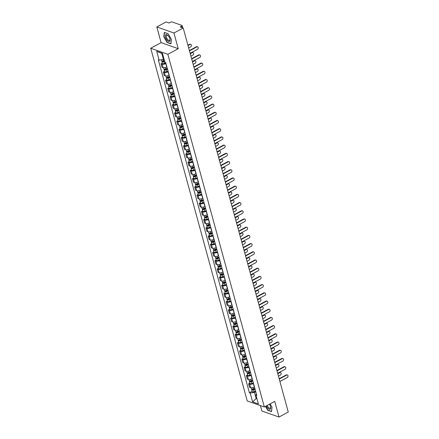 <?xml version="1.0" encoding="UTF-8"?>
<svg xmlns="http://www.w3.org/2000/svg" width="439" height="439" viewBox="0 0 439 439"><rect width="100%" height="100%" fill="white"/><g stroke="black" fill="none" stroke-linecap="round" stroke-linejoin="round"><path stroke-width="0.66" d="M260.404 405.598L261.88 411.003L279.012 417.05L288.269 412.04L183.206 27.997L173.948 33.007L156.816 26.96L161.108 42.632L150.731 48.246L247.217 400.944L264.349 406.991L167.857 54.293L178.234 48.68L173.948 33.007M156.816 26.96L166.079 21.95L169.108 23.02L170.552 22.241A1.191 0.477 -15.3 0 1 172.17 21.977L181.861 25.402A1.191 0.477 -15.3 0 1 182.081 25.588L182.69 27.816M279.012 417.05L274.721 401.378L264.349 406.991M182.009 27.575L181.62 26.148L180.177 26.927L183.206 27.997M181.62 26.148A1.191 0.477 -15.3 0 0 182.081 25.588M165.964 63.496L165.816 63.578A2.738 1.103 164.7 0 1 162.101 64.176L161.053 63.809L162.002 67.282L163.05 67.65A2.738 1.103 -15.3 0 0 166.765 67.046L166.919 66.964M162.32 63.123L161.053 63.809M168.214 71.7L168.06 71.782A2.738 1.103 164.7 0 1 164.345 72.38L163.297 72.012L164.246 75.486L165.294 75.854A2.738 1.103 -15.3 0 0 169.01 75.25L169.163 75.168M164.565 71.332L163.297 72.012M170.458 79.903L170.305 79.986A2.738 1.103 164.7 0 1 166.59 80.589L165.541 80.216L166.491 83.69L167.539 84.058A2.738 1.103 -15.3 0 0 171.254 83.459L171.408 83.377M166.809 79.536L165.541 80.216M172.703 88.107L172.549 88.19A2.738 1.103 164.7 0 1 168.834 88.793L167.786 88.426L168.735 91.894L169.783 92.261A2.738 1.103 -15.3 0 0 173.498 91.663L173.652 91.581M169.053 87.74L167.786 88.426M174.947 96.311L174.793 96.393A2.738 1.103 164.7 0 1 171.078 96.997L170.03 96.629L170.98 100.097L172.028 100.465A2.738 1.103 -15.3 0 0 175.743 99.867L175.896 99.785M171.298 95.943L170.03 96.629M177.191 104.52L177.038 104.597A2.738 1.103 164.7 0 1 173.323 105.201L172.275 104.833L173.224 108.301L174.272 108.674A2.738 1.103 -15.3 0 0 177.987 108.071L178.141 107.989M173.542 104.147L172.275 104.833M179.436 112.724L179.282 112.807A2.738 1.103 164.7 0 1 175.567 113.405L174.519 113.037L175.468 116.511L176.516 116.878A2.738 1.103 -15.3 0 0 180.231 116.275L180.385 116.192M175.787 112.351L174.519 113.037M181.68 120.928L181.526 121.01A2.738 1.103 164.7 0 1 177.811 121.608L176.763 121.241L177.718 124.714L178.761 125.082A2.738 1.103 -15.3 0 0 182.476 124.478L182.629 124.396M178.031 120.56L176.763 121.241M183.925 129.132L183.771 129.214A2.738 1.103 164.7 0 1 180.056 129.818L179.008 129.445L179.963 132.918L181.005 133.286A2.738 1.103 -15.3 0 0 184.72 132.688L184.874 132.605M180.275 128.764L179.008 129.445M186.169 137.336L186.015 137.418A2.738 1.103 164.7 0 1 182.3 138.022L181.258 137.654L182.207 141.122L183.25 141.49A2.738 1.103 -15.3 0 0 186.965 140.892L187.118 140.809M182.52 136.968L181.258 137.654M188.413 145.539L188.26 145.622A2.738 1.103 164.7 0 1 184.545 146.225L183.502 145.858L184.451 149.326L185.494 149.694A2.738 1.103 -15.3 0 0 189.209 149.095L189.363 149.013M184.764 145.172L183.502 145.858M190.658 153.749L190.504 153.826A2.738 1.103 164.7 0 1 186.789 154.429L185.746 154.062L186.696 157.53L187.738 157.903A2.738 1.103 -15.3 0 0 191.453 157.299L191.607 157.217M187.009 153.376L185.746 154.062M192.902 161.953L192.748 162.035A2.738 1.103 164.7 0 1 189.033 162.633L187.991 162.265L188.94 165.739L189.983 166.107A2.738 1.103 -15.3 0 0 193.698 165.503L193.851 165.421M189.253 161.579L187.991 162.265M195.146 170.156L194.993 170.239A2.738 1.103 164.7 0 1 191.278 170.837L190.235 170.469L191.184 173.943L192.227 174.31A2.738 1.103 -15.3 0 0 195.942 173.707L196.096 173.624M191.497 169.789L190.235 170.469M197.391 178.36L197.237 178.443A2.738 1.103 164.7 0 1 193.522 179.046L192.48 178.673L193.429 182.147L194.472 182.514A2.738 1.103 -15.3 0 0 198.187 181.916L198.34 181.834M193.742 177.993L192.48 178.673M199.635 186.564L199.482 186.646A2.738 1.103 164.7 0 1 195.767 187.25L194.724 186.882L195.673 190.35L196.716 190.718A2.738 1.103 -15.3 0 0 200.431 190.12L200.585 190.038M195.986 186.196L194.724 186.882M201.88 194.768L201.726 194.85A2.738 1.103 164.7 0 1 198.011 195.454L196.968 195.086L197.918 198.554L198.96 198.922A2.738 1.103 -15.3 0 0 202.675 198.324L202.829 198.241M198.23 194.4L196.968 195.086M204.124 202.977L203.97 203.054A2.738 1.103 164.7 0 1 200.255 203.658L199.213 203.29L200.162 206.758L201.205 207.131A2.738 1.103 -15.3 0 0 204.92 206.528L205.073 206.445M200.475 202.604L199.213 203.29M206.368 211.181L206.215 211.263A2.738 1.103 164.7 0 1 202.5 211.861L201.457 211.494L202.406 214.967L203.449 215.335A2.738 1.103 -15.3 0 0 207.17 214.731L207.318 214.649M202.719 210.808L201.457 211.494M208.613 219.385L208.459 219.467A2.738 1.103 164.7 0 1 204.744 220.065L203.701 219.698L204.651 223.171L205.693 223.539A2.738 1.103 -15.3 0 0 209.414 222.935L209.562 222.853M204.964 219.017L203.701 219.698M210.857 227.589L210.709 227.671A2.738 1.103 164.7 0 1 206.988 228.275L205.946 227.901L206.895 231.375L207.938 231.743A2.738 1.103 -15.3 0 0 211.658 231.144L211.807 231.062M207.208 227.221L205.946 227.901M213.102 235.792L212.953 235.875A2.738 1.103 164.7 0 1 209.233 236.478L208.19 236.105L209.14 239.579L210.182 239.946A2.738 1.103 -15.3 0 0 213.903 239.348L214.051 239.266M209.452 235.425L208.19 236.105M215.346 243.996L215.198 244.079A2.738 1.103 164.7 0 1 211.477 244.682L210.435 244.314L211.384 247.783L212.427 248.15A2.738 1.103 -15.3 0 0 216.147 247.552L216.295 247.47M211.697 243.629L210.435 244.314M217.59 252.206L217.442 252.282A2.738 1.103 164.7 0 1 213.722 252.886L212.679 252.518L213.628 255.986L214.671 256.36A2.738 1.103 -15.3 0 0 218.392 255.756L218.54 255.674M213.941 251.832L212.679 252.518M219.835 260.409L219.687 260.492A2.738 1.103 164.7 0 1 215.966 261.09L214.923 260.722L215.873 264.196L216.915 264.563A2.738 1.103 -15.3 0 0 220.636 263.96L220.784 263.877M216.186 260.036L214.923 260.722M222.079 268.613L221.931 268.695A2.738 1.103 164.7 0 1 218.21 269.294L217.168 268.926L218.117 272.399L219.16 272.767A2.738 1.103 -15.3 0 0 222.88 272.164L223.028 272.081M218.43 268.245L217.168 268.926M224.324 276.817L224.175 276.899A2.738 1.103 164.7 0 1 220.455 277.503L219.412 277.13L220.362 280.603L221.41 280.971A2.738 1.103 -15.3 0 0 225.125 280.373L225.273 280.291M220.674 276.449L219.412 277.13M226.568 285.021L226.42 285.103A2.738 1.103 164.7 0 1 222.699 285.707L221.657 285.334L222.606 288.807L223.654 289.175A2.738 1.103 -15.3 0 0 227.369 288.577L227.517 288.494M222.919 284.653L221.657 285.334M228.812 293.225L228.664 293.307A2.738 1.103 164.7 0 1 224.949 293.911L223.901 293.543L224.85 297.011L225.898 297.379A2.738 1.103 -15.3 0 0 229.613 296.78L229.762 296.698M225.163 292.857L223.901 293.543M231.057 301.434L230.909 301.511A2.738 1.103 164.7 0 1 227.193 302.114L226.145 301.747L227.095 305.215L228.143 305.588A2.738 1.103 -15.3 0 0 231.858 304.984L232.006 304.902M227.413 301.061L226.145 301.747M233.301 309.638L233.153 309.72A2.738 1.103 164.7 0 1 229.438 310.318L228.39 309.95L229.339 313.424L230.387 313.792A2.738 1.103 -15.3 0 0 234.102 313.188L234.25 313.106M229.657 309.265L228.39 309.95M235.545 317.841L235.397 317.924A2.738 1.103 164.7 0 1 231.682 318.522L230.634 318.154L231.583 321.628L232.632 321.996A2.738 1.103 -15.3 0 0 236.347 321.392L236.495 321.31M231.902 317.474L230.634 318.154M237.79 326.045L237.642 326.128A2.738 1.103 164.7 0 1 233.927 326.731L232.879 326.358L233.828 329.832L234.876 330.199A2.738 1.103 -15.3 0 0 238.591 329.601L238.745 329.519M234.146 325.678L232.879 326.358M240.034 334.249L239.886 334.331A2.738 1.103 164.7 0 1 236.171 334.935L235.123 334.562L236.072 338.035L237.12 338.403A2.738 1.103 -15.3 0 0 240.835 337.805L240.989 337.723M236.391 333.881L235.123 334.562M242.284 342.453L242.13 342.535A2.738 1.103 164.7 0 1 238.415 343.139L237.367 342.771L238.317 346.239L239.365 346.607A2.738 1.103 -15.3 0 0 243.08 346.009L243.233 345.927M238.635 342.085L237.367 342.771M244.528 350.662L244.375 350.739A2.738 1.103 164.7 0 1 240.66 351.343L239.612 350.975L240.561 354.443L241.609 354.816A2.738 1.103 -15.3 0 0 245.324 354.213L245.478 354.13M240.879 350.289L239.612 350.975M246.773 358.866L246.619 358.948A2.738 1.103 164.7 0 1 242.904 359.546L241.856 359.179L242.805 362.652L243.854 363.02A2.738 1.103 -15.3 0 0 247.569 362.416L247.722 362.334M243.124 358.493L241.856 359.179M249.017 367.07L248.864 367.152A2.738 1.103 164.7 0 1 245.149 367.75L244.1 367.383L245.05 370.856L246.098 371.224A2.738 1.103 -15.3 0 0 249.813 370.62L249.967 370.538M245.368 366.702L244.1 367.383M251.262 375.274L251.108 375.356A2.738 1.103 164.7 0 1 247.393 375.96L246.345 375.586L247.294 379.06L248.342 379.428A2.738 1.103 -15.3 0 0 252.057 378.824L252.211 378.747M247.612 374.906L246.345 375.586M253.506 383.477L253.352 383.56A2.738 1.103 164.7 0 1 249.637 384.163L248.589 383.79L249.539 387.264L250.587 387.632A2.738 1.103 -15.3 0 0 254.302 387.033L254.455 386.951M249.857 383.11L248.589 383.79M162.556 53.684L161.75 53.399L163.401 59.446L164.038 59.106M163.401 59.446L159.121 60.138L156.707 51.303L162.463 53.338L164.877 62.173L165.684 62.459L256.76 395.38L255.953 395.095L258.373 403.929L252.617 401.899L250.197 393.064L254.483 392.367L256.135 398.42L256.941 398.7M159.121 60.138L158.314 59.858L249.396 392.779L250.197 393.064M150.731 48.246L167.857 54.293M161.108 42.632L178.234 48.68M170.908 43.884L171.429 39.483L168.132 33.732L164.318 32.387L163.796 36.788L167.094 42.534L170.908 43.884M265.463 406.388L267.697 410.273L271.511 411.623L272.032 407.222L270.111 403.869M256.771 398.074L252.617 401.899M255.75 391.681L254.483 392.367M252.101 391.314L249.396 392.779M256.354 393.887L255.953 395.095M156.707 51.303L161.75 53.399M189.374 50.54L196.37 46.759A1.372 1.087 -70.6 0 1 197.155 46.677L197.599 46.83A1.372 1.087 109.4 0 0 196.815 46.913L189.472 50.886M190.131 53.306L197.479 49.333A1.372 1.087 109.4 0 0 198.263 48.01A1.372 1.087 109.4 0 0 197.599 46.83M164.4 60.423L163.604 60.736A1.487 0.598 164.7 0 1 161.645 60.67L161.398 59.77M164.559 61.005L163.577 61.389A0.713 0.285 164.7 0 1 162.639 61.361A0.713 0.285 164.7 0 1 162.918 61.026L162.891 60.933M188.671 47.972L190.625 46.913A1.372 1.087 109.4 0 0 191.409 45.59A1.372 1.087 109.4 0 0 190.751 44.416A1.372 1.087 109.4 0 0 189.961 44.493L188.013 45.552M164.641 61.317L163.846 61.63A1.487 0.598 164.7 0 1 161.892 61.564A1.487 0.598 164.7 0 1 162.298 60.972M165.821 62.953L164.367 63.523A1.487 0.598 164.7 0 1 162.408 63.457L161.892 61.564M187.914 45.206L189.516 44.339A1.372 1.087 -70.6 0 1 190.306 44.257L190.751 44.416M163.045 61.504L162.721 60.955M191.618 58.744L198.615 54.963A1.372 1.087 -70.6 0 1 199.399 54.88L199.844 55.04A1.372 1.087 109.4 0 0 199.059 55.116L191.717 59.089M192.375 61.509L199.723 57.536A1.372 1.087 109.4 0 0 200.508 56.214A1.372 1.087 109.4 0 0 199.844 55.04M193.862 66.947L200.859 63.167A1.372 1.087 -70.6 0 1 201.644 63.084L202.088 63.243A1.372 1.087 109.4 0 0 201.303 63.326L193.961 67.299M194.62 69.713L201.967 65.746A1.372 1.087 109.4 0 0 202.752 64.418A1.372 1.087 109.4 0 0 202.088 63.243M165.783 34.73A3.869 1.778 -118.4 0 0 166.244 39.115A3.869 1.778 -118.4 0 0 169.63 41.436A3.869 1.778 -118.4 0 0 169.926 38.846A3.869 1.778 -118.4 0 0 168.285 35.811A3.869 1.778 -118.4 0 0 165.783 34.73M168.433 35.987A2.93 1.344 -118.4 0 0 166.738 35.279A2.93 1.344 -118.4 0 0 166.672 35.318A2.93 1.344 -118.4 0 0 166.985 38.566A2.93 1.344 -118.4 0 0 169.525 40.432A2.93 1.344 -118.4 0 0 169.586 40.393A2.93 1.344 -118.4 0 0 169.86 38.621M171.402 39.428L170.903 43.653L167.204 42.347L164.005 36.777L164.51 32.513L168.175 33.808M266.374 405.894A3.869 1.778 -118.4 0 0 270.232 409.175A3.869 1.778 -118.4 0 0 270.528 406.585A3.869 1.778 -118.4 0 0 269.425 404.242M267.192 405.449A2.93 1.344 -118.4 0 0 270.128 408.171A2.93 1.344 -118.4 0 0 270.188 408.133A2.93 1.344 -118.4 0 0 270.462 406.36M272.004 407.167L271.505 411.392L267.806 410.086L265.628 406.294M167.303 68.369L165.849 68.939A1.487 0.598 164.7 0 1 163.89 68.874L163.588 67.76M167.462 68.956L165.821 69.598A0.713 0.285 164.7 0 1 164.883 69.565A0.713 0.285 164.7 0 1 165.163 69.23L165.135 69.137M190.916 56.176L192.869 55.122A1.372 1.087 109.4 0 0 193.654 53.794A1.372 1.087 109.4 0 0 192.995 52.62A1.372 1.087 109.4 0 0 192.205 52.702L190.257 53.756M167.544 69.263L166.09 69.834A1.487 0.598 164.7 0 1 164.137 69.768A1.487 0.598 164.7 0 1 164.543 69.175M168.066 71.156L166.611 71.727A1.487 0.598 164.7 0 1 164.652 71.661L164.137 69.768M190.158 53.41L191.761 52.543A1.372 1.087 -70.6 0 1 192.551 52.46L192.995 52.62M165.294 69.713L164.965 69.159M169.547 76.578L168.093 77.143A1.487 0.598 164.7 0 1 166.134 77.077L165.832 75.963M169.706 77.16L168.066 77.802A0.713 0.285 164.7 0 1 167.127 77.769A0.713 0.285 164.7 0 1 167.407 77.434L167.38 77.341M193.16 64.379L195.114 63.326A1.372 1.087 109.4 0 0 195.904 61.998A1.372 1.087 109.4 0 0 195.24 60.823A1.372 1.087 109.4 0 0 194.45 60.906L192.501 61.959M169.789 77.467L168.335 78.038A1.487 0.598 164.7 0 1 166.381 77.972A1.487 0.598 164.7 0 1 166.787 77.385M170.31 79.366L168.856 79.931A1.487 0.598 164.7 0 1 166.897 79.865L166.381 77.972M192.403 61.614L194.005 60.747A1.372 1.087 -70.6 0 1 194.795 60.664L195.24 60.823M167.539 77.917L167.21 77.368M196.107 75.157L203.103 71.37A1.372 1.087 -70.6 0 1 203.888 71.288L204.338 71.447A1.372 1.087 109.4 0 0 203.548 71.53L196.206 75.503M196.864 77.922L204.212 73.95A1.372 1.087 109.4 0 0 204.997 72.622A1.372 1.087 109.4 0 0 204.338 71.447M198.351 83.361L205.348 79.574A1.372 1.087 -70.6 0 1 206.132 79.492L206.582 79.651A1.372 1.087 109.4 0 0 205.792 79.733L198.45 83.706M199.108 86.126L206.456 82.153A1.372 1.087 109.4 0 0 207.241 80.825A1.372 1.087 109.4 0 0 206.582 79.651M200.596 91.564L207.592 87.778A1.372 1.087 -70.6 0 1 208.377 87.701L208.827 87.855A1.372 1.087 109.4 0 0 208.037 87.937L200.694 91.91M201.353 94.33L208.701 90.357A1.372 1.087 109.4 0 0 209.485 89.029A1.372 1.087 109.4 0 0 208.827 87.855M171.792 84.782L170.337 85.347A1.487 0.598 164.7 0 1 168.378 85.287L168.077 84.167M171.951 85.364L170.31 86.006A0.713 0.285 164.7 0 1 169.372 85.973A0.713 0.285 164.7 0 1 169.652 85.643L169.624 85.545M195.404 72.583L197.358 71.53A1.372 1.087 109.4 0 0 198.148 70.202A1.372 1.087 109.4 0 0 197.484 69.027A1.372 1.087 109.4 0 0 196.694 69.11L194.746 70.163M172.033 85.676L170.579 86.242A1.487 0.598 164.7 0 1 168.625 86.181A1.487 0.598 164.7 0 1 169.031 85.589M172.554 87.57L171.1 88.135A1.487 0.598 164.7 0 1 169.141 88.074L168.625 86.181M194.647 69.817L196.249 68.95A1.372 1.087 -70.6 0 1 197.04 68.868L197.484 69.027M169.783 86.121L169.454 85.572M174.036 92.986L172.582 93.556A1.487 0.598 164.7 0 1 170.623 93.491L170.321 92.371M174.195 93.567L172.554 94.209A0.713 0.285 164.7 0 1 171.616 94.176A0.713 0.285 164.7 0 1 171.896 93.847L171.868 93.748M197.649 80.787L199.602 79.733A1.372 1.087 109.4 0 0 200.393 78.405A1.372 1.087 109.4 0 0 199.729 77.231A1.372 1.087 109.4 0 0 198.938 77.313L196.99 78.372M174.278 93.88L172.823 94.445A1.487 0.598 164.7 0 1 170.87 94.385A1.487 0.598 164.7 0 1 171.276 93.792M174.799 95.773L173.345 96.344A1.487 0.598 164.7 0 1 171.386 96.278L170.87 94.385M196.891 78.021L198.494 77.154A1.372 1.087 -70.6 0 1 199.284 77.077L199.729 77.231M172.028 94.325L171.698 93.776M176.28 101.189L174.826 101.76A1.487 0.598 164.7 0 1 172.867 101.694L172.565 100.58M176.44 101.771L174.799 102.413A0.713 0.285 164.7 0 1 173.86 102.386A0.713 0.285 164.7 0 1 174.14 102.051L174.113 101.958M199.893 88.996L201.847 87.937A1.372 1.087 109.4 0 0 202.637 86.615A1.372 1.087 109.4 0 0 201.973 85.435A1.372 1.087 109.4 0 0 201.188 85.517L199.235 86.576M176.522 102.084L175.068 102.655A1.487 0.598 164.7 0 1 173.114 102.589A1.487 0.598 164.7 0 1 173.52 101.996M177.043 103.977L175.589 104.548A1.487 0.598 164.7 0 1 173.63 104.482L173.114 102.589M199.136 86.231L200.738 85.364A1.372 1.087 -70.6 0 1 201.528 85.281L201.973 85.435M174.272 102.528L173.943 101.98M202.84 99.768L209.837 95.987A1.372 1.087 -70.6 0 1 210.621 95.905L211.071 96.059A1.372 1.087 109.4 0 0 210.281 96.141L202.939 100.114M203.597 102.534L210.945 98.561A1.372 1.087 109.4 0 0 211.73 97.238A1.372 1.087 109.4 0 0 211.071 96.059M178.525 109.393L177.071 109.964A1.487 0.598 164.7 0 1 175.112 109.898L174.81 108.784M178.684 109.98L177.043 110.617A0.713 0.285 164.7 0 1 176.105 110.59A0.713 0.285 164.7 0 1 176.385 110.255L176.357 110.162M202.138 97.2L204.091 96.141A1.372 1.087 109.4 0 0 204.881 94.819A1.372 1.087 109.4 0 0 204.217 93.644A1.372 1.087 109.4 0 0 203.433 93.721L201.479 94.78M178.766 110.288L177.318 110.858A1.487 0.598 164.7 0 1 175.359 110.793A1.487 0.598 164.7 0 1 175.765 110.2M179.288 112.181L177.833 112.752A1.487 0.598 164.7 0 1 175.874 112.686L175.359 110.793M201.38 94.434L202.983 93.567A1.372 1.087 -70.6 0 1 203.773 93.485L204.217 93.644M176.516 110.732L176.187 110.184M205.084 107.972L212.081 104.191A1.372 1.087 -70.6 0 1 212.866 104.109L213.316 104.268A1.372 1.087 109.4 0 0 212.525 104.345L205.183 108.318M205.842 110.738L213.189 106.765A1.372 1.087 109.4 0 0 213.974 105.442A1.372 1.087 109.4 0 0 213.316 104.268M180.769 117.597L179.315 118.168A1.487 0.598 164.7 0 1 177.356 118.102L177.054 116.988M180.928 118.184L179.288 118.826A0.713 0.285 164.7 0 1 178.349 118.793A0.713 0.285 164.7 0 1 178.629 118.459L178.602 118.365M204.382 105.404L206.335 104.345A1.372 1.087 109.4 0 0 207.126 103.022A1.372 1.087 109.4 0 0 206.462 101.848A1.372 1.087 109.4 0 0 205.677 101.93L203.723 102.984M181.011 118.492L179.562 119.062A1.487 0.598 164.7 0 1 177.603 118.996A1.487 0.598 164.7 0 1 178.009 118.404M181.532 120.385L180.078 120.955A1.487 0.598 164.7 0 1 178.119 120.89L177.603 118.996M203.625 102.638L205.227 101.771A1.372 1.087 -70.6 0 1 206.017 101.689L206.462 101.848M178.761 118.942L178.432 118.387M207.329 116.176L214.325 112.395A1.372 1.087 -70.6 0 1 215.115 112.313L215.56 112.472A1.372 1.087 109.4 0 0 214.77 112.554L207.427 116.527M208.086 118.942L215.434 114.969A1.372 1.087 109.4 0 0 216.218 113.646A1.372 1.087 109.4 0 0 215.56 112.472M183.014 125.806L181.559 126.372A1.487 0.598 164.7 0 1 179.606 126.306L179.299 125.192M183.173 126.388L181.532 127.03A0.713 0.285 164.7 0 1 180.594 126.997A0.713 0.285 164.7 0 1 180.873 126.662L180.846 126.569M206.626 113.608L208.58 112.554A1.372 1.087 109.4 0 0 209.37 111.226A1.372 1.087 109.4 0 0 208.706 110.052A1.372 1.087 109.4 0 0 207.921 110.134L205.968 111.188M183.255 126.695L181.806 127.266A1.487 0.598 164.7 0 1 179.847 127.2A1.487 0.598 164.7 0 1 180.253 126.613M183.776 128.594L182.322 129.159A1.487 0.598 164.7 0 1 180.363 129.093L179.847 127.2M205.869 110.842L207.471 109.975A1.372 1.087 -70.6 0 1 208.262 109.893L208.706 110.052M181.005 127.145L180.676 126.597M209.579 124.385L216.57 120.599A1.372 1.087 -70.6 0 1 217.36 120.516L217.804 120.676A1.372 1.087 109.4 0 0 217.014 120.758L209.672 124.731M210.33 127.151L217.678 123.178A1.372 1.087 109.4 0 0 218.463 121.85A1.372 1.087 109.4 0 0 217.804 120.676M185.258 134.01L183.804 134.575A1.487 0.598 164.7 0 1 181.85 134.515L181.543 133.396M185.417 134.592L183.776 135.234A0.713 0.285 164.7 0 1 182.838 135.201A0.713 0.285 164.7 0 1 183.118 134.872L183.09 134.773M208.871 121.812L210.824 120.758A1.372 1.087 109.4 0 0 211.614 119.43A1.372 1.087 109.4 0 0 210.95 118.256A1.372 1.087 109.4 0 0 210.166 118.338L208.212 119.392M185.499 134.905L184.051 135.47A1.487 0.598 164.7 0 1 182.092 135.41A1.487 0.598 164.7 0 1 182.498 134.817M186.021 136.798L184.567 137.363A1.487 0.598 164.7 0 1 182.613 137.303L182.092 135.41M208.119 119.046L209.716 118.179A1.372 1.087 -70.6 0 1 210.506 118.096L210.95 118.256M183.25 135.349L182.92 134.8M211.823 132.589L218.814 128.803A1.372 1.087 -70.6 0 1 219.604 128.72L220.049 128.879A1.372 1.087 109.4 0 0 219.259 128.962L211.916 132.935M212.575 135.355L219.923 131.382A1.372 1.087 109.4 0 0 220.707 130.054A1.372 1.087 109.4 0 0 220.049 128.879M187.502 142.214L186.048 142.785A1.487 0.598 164.7 0 1 184.095 142.719L183.787 141.599M187.662 142.796L186.021 143.438A0.713 0.285 164.7 0 1 185.082 143.405A0.713 0.285 164.7 0 1 185.362 143.076L185.335 142.977M211.115 130.015L213.069 128.962A1.372 1.087 109.4 0 0 213.859 127.634A1.372 1.087 109.4 0 0 213.195 126.459A1.372 1.087 109.4 0 0 212.41 126.542L210.457 127.601M187.744 143.109L186.295 143.674A1.487 0.598 164.7 0 1 184.336 143.613A1.487 0.598 164.7 0 1 184.742 143.021M188.265 145.002L186.811 145.567A1.487 0.598 164.7 0 1 184.857 145.507L184.336 143.613M210.363 127.25L211.966 126.383A1.372 1.087 -70.6 0 1 212.75 126.306L213.195 126.459M185.494 143.553L185.165 143.004M214.067 140.793L221.058 137.006A1.372 1.087 -70.6 0 1 221.849 136.93L222.293 137.083A1.372 1.087 109.4 0 0 221.503 137.166L214.161 141.138M214.819 143.558L222.167 139.586A1.372 1.087 109.4 0 0 222.952 138.258A1.372 1.087 109.4 0 0 222.293 137.083M189.747 150.418L188.293 150.989A1.487 0.598 164.7 0 1 186.339 150.923L186.032 149.809M189.906 151L188.265 151.642A0.713 0.285 164.7 0 1 187.327 151.614A0.713 0.285 164.7 0 1 187.607 151.279L187.579 151.186M213.359 138.225L215.313 137.166A1.372 1.087 109.4 0 0 216.103 135.843A1.372 1.087 109.4 0 0 215.439 134.663A1.372 1.087 109.4 0 0 214.655 134.746L212.701 135.805M189.988 151.312L188.54 151.883A1.487 0.598 164.7 0 1 186.58 151.817A1.487 0.598 164.7 0 1 186.987 151.225M190.51 153.206L189.055 153.776A1.487 0.598 164.7 0 1 187.102 153.71L186.58 151.817M212.608 135.459L214.21 134.592A1.372 1.087 -70.6 0 1 214.995 134.51L215.439 134.663M187.738 151.757L187.409 151.208M216.312 148.997L223.303 145.216A1.372 1.087 -70.6 0 1 224.093 145.133L224.538 145.287A1.372 1.087 109.4 0 0 223.747 145.369L216.405 149.342M217.069 151.762L224.411 147.789A1.372 1.087 109.4 0 0 225.196 146.467A1.372 1.087 109.4 0 0 224.538 145.287M191.991 158.622L190.537 159.192A1.487 0.598 164.7 0 1 188.583 159.127L188.276 158.013M192.15 159.209L190.51 159.845A0.713 0.285 164.7 0 1 189.571 159.818A0.713 0.285 164.7 0 1 189.851 159.483L189.824 159.39M215.609 146.428L217.557 145.369A1.372 1.087 109.4 0 0 218.348 144.047A1.372 1.087 109.4 0 0 217.684 142.873A1.372 1.087 109.4 0 0 216.899 142.949L214.945 144.008M192.233 159.516L190.784 160.087A1.487 0.598 164.7 0 1 188.825 160.021A1.487 0.598 164.7 0 1 189.231 159.428M192.754 161.409L191.3 161.98A1.487 0.598 164.7 0 1 189.346 161.914L188.825 160.021M214.852 143.663L216.454 142.796A1.372 1.087 -70.6 0 1 217.239 142.713L217.684 142.873M189.983 159.961L189.653 159.412M218.556 157.2L225.547 153.42A1.372 1.087 -70.6 0 1 226.337 153.337L226.782 153.496A1.372 1.087 109.4 0 0 225.992 153.573L218.649 157.546M219.313 159.966L226.656 155.993A1.372 1.087 109.4 0 0 227.446 154.671A1.372 1.087 109.4 0 0 226.782 153.496M194.236 166.825L192.781 167.396A1.487 0.598 164.7 0 1 190.828 167.33L190.521 166.216M194.395 167.413L192.754 168.055A0.713 0.285 164.7 0 1 191.816 168.022A0.713 0.285 164.7 0 1 192.095 167.687L192.068 167.594M217.854 154.632L219.802 153.573A1.372 1.087 109.4 0 0 220.592 152.251A1.372 1.087 109.4 0 0 219.928 151.076A1.372 1.087 109.4 0 0 219.143 151.159L217.19 152.212M194.482 167.72L193.028 168.291A1.487 0.598 164.7 0 1 191.069 168.225A1.487 0.598 164.7 0 1 191.475 167.632M194.998 169.613L193.544 170.184A1.487 0.598 164.7 0 1 191.591 170.118L191.069 168.225M217.096 151.867L218.699 151A1.372 1.087 -70.6 0 1 219.484 150.917L219.928 151.076M192.227 168.17L191.898 167.616M220.801 165.404L227.792 161.623A1.372 1.087 -70.6 0 1 228.582 161.541L229.026 161.7A1.372 1.087 109.4 0 0 228.236 161.782L220.894 165.755M221.558 168.17L228.9 164.197A1.372 1.087 109.4 0 0 229.69 162.874A1.372 1.087 109.4 0 0 229.026 161.7M196.48 175.035L195.026 175.6A1.487 0.598 164.7 0 1 193.072 175.534L192.765 174.42M196.639 175.616L194.998 176.258A0.713 0.285 164.7 0 1 194.06 176.226A0.713 0.285 164.7 0 1 194.34 175.891L194.312 175.798M220.098 162.836L222.046 161.782A1.372 1.087 109.4 0 0 222.836 160.454A1.372 1.087 109.4 0 0 222.172 159.28A1.372 1.087 109.4 0 0 221.388 159.362L219.434 160.416M196.727 175.924L195.273 176.494A1.487 0.598 164.7 0 1 193.314 176.429A1.487 0.598 164.7 0 1 193.72 175.841M197.243 177.822L195.789 178.388A1.487 0.598 164.7 0 1 193.835 178.322L193.314 176.429M219.341 160.07L220.943 159.203A1.372 1.087 -70.6 0 1 221.728 159.121L222.172 159.28M194.472 176.374L194.142 175.825M223.045 173.614L230.036 169.827A1.372 1.087 -70.6 0 1 230.826 169.745L231.271 169.904A1.372 1.087 109.4 0 0 230.48 169.986L223.138 173.959M223.802 176.379L231.144 172.406A1.372 1.087 109.4 0 0 231.935 171.078A1.372 1.087 109.4 0 0 231.271 169.904M198.724 183.239L197.27 183.804A1.487 0.598 164.7 0 1 195.317 183.743L195.009 182.624M198.883 183.82L197.243 184.462A0.713 0.285 164.7 0 1 196.304 184.429A0.713 0.285 164.7 0 1 196.584 184.095L196.557 184.001M222.343 171.04L224.291 169.986A1.372 1.087 109.4 0 0 225.081 168.658A1.372 1.087 109.4 0 0 224.417 167.484A1.372 1.087 109.4 0 0 223.632 167.566L221.679 168.62M198.971 184.133L197.517 184.698A1.487 0.598 164.7 0 1 195.558 184.638A1.487 0.598 164.7 0 1 195.964 184.045M199.487 186.026L198.033 186.591A1.487 0.598 164.7 0 1 196.079 186.531L195.558 184.638M221.585 168.274L223.188 167.407A1.372 1.087 -70.6 0 1 223.972 167.325L224.417 167.484M196.716 184.578L196.387 184.029M225.289 181.817L232.28 178.031A1.372 1.087 -70.6 0 1 233.071 177.949L233.515 178.108A1.372 1.087 109.4 0 0 232.73 178.19L225.383 182.163M226.047 184.583L233.389 180.61A1.372 1.087 109.4 0 0 234.179 179.282A1.372 1.087 109.4 0 0 233.515 178.108M200.969 191.442L199.515 192.013A1.487 0.598 164.7 0 1 197.561 191.947L197.254 190.828M201.128 192.024L199.493 192.666A0.713 0.285 164.7 0 1 198.549 192.633A0.713 0.285 164.7 0 1 198.829 192.304L198.801 192.205M224.587 179.244L226.535 178.19A1.372 1.087 109.4 0 0 227.325 176.862A1.372 1.087 109.4 0 0 226.661 175.688A1.372 1.087 109.4 0 0 225.876 175.77L223.923 176.829M201.216 192.337L199.761 192.902A1.487 0.598 164.7 0 1 197.802 192.842A1.487 0.598 164.7 0 1 198.208 192.249M201.731 194.23L200.277 194.795A1.487 0.598 164.7 0 1 198.324 194.735L197.802 192.842M223.83 176.478L225.432 175.611A1.372 1.087 -70.6 0 1 226.217 175.534L226.661 175.688M198.96 192.781L198.631 192.233M227.534 190.021L234.525 186.235A1.372 1.087 -70.6 0 1 235.315 186.158L235.759 186.312A1.372 1.087 109.4 0 0 234.975 186.394L227.627 190.367M228.291 192.787L235.633 188.814A1.372 1.087 109.4 0 0 236.423 187.486A1.372 1.087 109.4 0 0 235.759 186.312M203.213 199.646L201.759 200.217A1.487 0.598 164.7 0 1 199.805 200.151L199.498 199.037M203.372 200.228L201.737 200.87A0.713 0.285 164.7 0 1 200.793 200.842A0.713 0.285 164.7 0 1 201.073 200.508L201.046 200.414M226.831 187.453L228.779 186.394A1.372 1.087 109.4 0 0 229.57 185.071A1.372 1.087 109.4 0 0 228.906 183.892A1.372 1.087 109.4 0 0 228.121 183.974L226.167 185.033M203.46 200.541L202.006 201.111A1.487 0.598 164.7 0 1 200.047 201.046A1.487 0.598 164.7 0 1 200.453 200.453M203.976 202.434L202.522 203.005A1.487 0.598 164.7 0 1 200.568 202.939L200.047 201.046M226.074 184.687L227.676 183.82A1.372 1.087 -70.6 0 1 228.461 183.738L228.906 183.892M201.205 200.985L200.875 200.436M229.778 198.225L236.769 194.444A1.372 1.087 -70.6 0 1 237.559 194.362L238.004 194.515A1.372 1.087 109.4 0 0 237.219 194.598L229.871 198.571M230.535 200.991L237.878 197.018A1.372 1.087 109.4 0 0 238.668 195.695A1.372 1.087 109.4 0 0 238.004 194.515M205.457 207.85L204.003 208.421A1.487 0.598 164.7 0 1 202.05 208.355L201.742 207.241M205.617 208.437L203.981 209.074A0.713 0.285 164.7 0 1 203.037 209.046A0.713 0.285 164.7 0 1 203.317 208.712L203.29 208.618M229.076 195.657L231.029 194.598A1.372 1.087 109.4 0 0 231.814 193.275A1.372 1.087 109.4 0 0 231.15 192.101A1.372 1.087 109.4 0 0 230.365 192.178L228.412 193.237M205.704 208.744L204.25 209.315A1.487 0.598 164.7 0 1 202.291 209.249A1.487 0.598 164.7 0 1 202.697 208.657M206.22 210.638L204.766 211.208A1.487 0.598 164.7 0 1 202.813 211.143L202.291 209.249M228.318 192.891L229.921 192.024A1.372 1.087 -70.6 0 1 230.705 191.942L231.15 192.101M203.449 209.189L203.12 208.64M232.022 206.429L239.014 202.648A1.372 1.087 -70.6 0 1 239.804 202.566L240.248 202.725A1.372 1.087 109.4 0 0 239.464 202.802L232.116 206.774M232.78 209.194L240.122 205.222A1.372 1.087 109.4 0 0 240.912 203.899A1.372 1.087 109.4 0 0 240.248 202.725M207.702 216.054L206.248 216.625A1.487 0.598 164.7 0 1 204.294 216.559L203.987 215.445M207.861 216.641L206.226 217.283A0.713 0.285 164.7 0 1 205.287 217.25A0.713 0.285 164.7 0 1 205.562 216.915L205.534 216.822M231.32 203.861L233.274 202.802A1.372 1.087 109.4 0 0 234.058 201.479A1.372 1.087 109.4 0 0 233.394 200.305A1.372 1.087 109.4 0 0 232.61 200.387L230.656 201.441M207.949 216.948L206.495 217.519A1.487 0.598 164.7 0 1 204.536 217.453A1.487 0.598 164.7 0 1 204.942 216.861M208.465 218.841L207.01 219.412A1.487 0.598 164.7 0 1 205.057 219.346L204.536 217.453M230.563 201.095L232.165 200.228A1.372 1.087 -70.6 0 1 232.95 200.146L233.394 200.305M205.693 217.393L205.364 216.844M234.267 214.633L241.258 210.852A1.372 1.087 -70.6 0 1 242.048 210.769L242.493 210.929A1.372 1.087 109.4 0 0 241.708 211.011L234.36 214.984M235.024 217.398L242.366 213.425A1.372 1.087 109.4 0 0 243.157 212.103A1.372 1.087 109.4 0 0 242.493 210.929M209.946 224.263L208.492 224.828A1.487 0.598 164.7 0 1 206.539 224.763L206.231 223.649M210.105 224.845L208.47 225.487A0.713 0.285 164.7 0 1 207.532 225.454A0.713 0.285 164.7 0 1 207.806 225.119L207.784 225.026M233.564 212.064L235.518 211.011A1.372 1.087 109.4 0 0 236.303 209.683A1.372 1.087 109.4 0 0 235.639 208.509A1.372 1.087 109.4 0 0 234.854 208.591L232.9 209.644M210.193 225.152L208.739 225.723A1.487 0.598 164.7 0 1 206.78 225.657A1.487 0.598 164.7 0 1 207.186 225.07M210.709 227.045L209.255 227.616A1.487 0.598 164.7 0 1 207.301 227.55L206.78 225.657M232.807 209.299L234.41 208.432A1.372 1.087 -70.6 0 1 235.194 208.349L235.639 208.509M207.938 225.602L207.609 225.053M236.511 222.842L243.508 219.056A1.372 1.087 -70.6 0 1 244.293 218.973L244.737 219.132A1.372 1.087 109.4 0 0 243.952 219.215L236.605 223.188M237.269 225.608L244.611 221.635A1.372 1.087 109.4 0 0 245.401 220.307A1.372 1.087 109.4 0 0 244.737 219.132M212.191 232.467L210.736 233.032A1.487 0.598 164.7 0 1 208.783 232.972L208.476 231.852M212.35 233.049L210.715 233.691A0.713 0.285 164.7 0 1 209.776 233.658A0.713 0.285 164.7 0 1 210.051 233.323L210.029 233.23M235.809 220.268L237.762 219.215A1.372 1.087 109.4 0 0 238.547 217.887A1.372 1.087 109.4 0 0 237.883 216.712A1.372 1.087 109.4 0 0 237.098 216.795L235.145 217.848M212.438 233.361L210.983 233.927A1.487 0.598 164.7 0 1 209.024 233.866A1.487 0.598 164.7 0 1 209.43 233.274M212.953 235.255L211.499 235.82A1.487 0.598 164.7 0 1 209.546 235.759L209.024 233.866M235.052 217.503L236.654 216.636A1.372 1.087 -70.6 0 1 237.439 216.553L237.883 216.712M210.182 233.806L209.853 233.257M238.756 231.046L245.752 227.259A1.372 1.087 -70.6 0 1 246.537 227.177L246.981 227.336A1.372 1.087 109.4 0 0 246.197 227.418L238.849 231.391M239.513 233.811L246.855 229.838A1.372 1.087 109.4 0 0 247.645 228.51A1.372 1.087 109.4 0 0 246.981 227.336M214.435 240.671L212.981 241.236A1.487 0.598 164.7 0 1 211.027 241.176L210.72 240.056M214.594 241.252L212.959 241.894A0.713 0.285 164.7 0 1 212.021 241.862A0.713 0.285 164.7 0 1 212.295 241.532L212.273 241.434M238.053 228.472L240.007 227.418A1.372 1.087 109.4 0 0 240.791 226.09A1.372 1.087 109.4 0 0 240.128 224.916A1.372 1.087 109.4 0 0 239.343 224.998L237.389 226.058M214.682 241.565L213.228 242.13A1.487 0.598 164.7 0 1 211.274 242.07A1.487 0.598 164.7 0 1 211.675 241.477M215.198 243.458L213.744 244.024A1.487 0.598 164.7 0 1 211.79 243.963L211.274 242.07M237.296 225.706L238.898 224.839A1.372 1.087 -70.6 0 1 239.683 224.763L240.128 224.916M212.427 242.01L212.097 241.461M241 239.25L247.997 235.463A1.372 1.087 -70.6 0 1 248.781 235.386L249.226 235.54A1.372 1.087 109.4 0 0 248.441 235.622L241.093 239.595M241.757 242.015L249.1 238.042A1.372 1.087 109.4 0 0 249.89 236.714A1.372 1.087 109.4 0 0 249.226 235.54M216.679 248.875L215.225 249.445A1.487 0.598 164.7 0 1 213.272 249.379L212.964 248.265M216.839 249.456L215.203 250.098A0.713 0.285 164.7 0 1 214.265 250.071A0.713 0.285 164.7 0 1 214.539 249.736L214.517 249.643M240.298 236.681L242.251 235.622A1.372 1.087 109.4 0 0 243.036 234.294A1.372 1.087 109.4 0 0 242.372 233.12A1.372 1.087 109.4 0 0 241.587 233.202L239.634 234.261M216.926 249.769L215.472 250.34A1.487 0.598 164.7 0 1 213.519 250.274A1.487 0.598 164.7 0 1 213.919 249.681M217.442 251.662L215.988 252.233A1.487 0.598 164.7 0 1 214.034 252.167L213.519 250.274M239.54 233.916L241.143 233.049A1.372 1.087 -70.6 0 1 241.927 232.966L242.372 233.12M214.671 250.214L214.342 249.665M243.244 247.453L250.241 243.672A1.372 1.087 -70.6 0 1 251.026 243.59L251.47 243.744A1.372 1.087 109.4 0 0 250.685 243.826L243.338 247.799M244.002 250.219L251.344 246.246A1.372 1.087 109.4 0 0 252.134 244.918A1.372 1.087 109.4 0 0 251.47 243.744M218.924 257.078L217.47 257.649A1.487 0.598 164.7 0 1 215.516 257.583L215.209 256.469M219.083 257.666L217.448 258.302A0.713 0.285 164.7 0 1 216.509 258.275A0.713 0.285 164.7 0 1 216.784 257.94L216.762 257.847M242.542 244.885L244.496 243.826A1.372 1.087 109.4 0 0 245.28 242.504A1.372 1.087 109.4 0 0 244.616 241.329A1.372 1.087 109.4 0 0 243.832 241.406L241.878 242.465M219.171 257.973L217.717 258.544A1.487 0.598 164.7 0 1 215.763 258.478A1.487 0.598 164.7 0 1 216.164 257.885M219.687 259.866L218.232 260.437A1.487 0.598 164.7 0 1 216.279 260.371L215.763 258.478M241.785 242.119L243.387 241.252A1.372 1.087 -70.6 0 1 244.172 241.17L244.616 241.329M216.915 258.417L216.586 257.869M245.489 255.657L252.485 251.876A1.372 1.087 -70.6 0 1 253.27 251.794L253.715 251.948A1.372 1.087 109.4 0 0 252.93 252.03L245.582 256.003M246.246 258.423L253.588 254.45A1.372 1.087 109.4 0 0 254.379 253.127A1.372 1.087 109.4 0 0 253.715 251.948M221.168 265.282L219.719 265.853A1.487 0.598 164.7 0 1 217.76 265.787L217.453 264.673M221.327 265.869L219.692 266.511A0.713 0.285 164.7 0 1 218.754 266.478A0.713 0.285 164.7 0 1 219.028 266.144L219.006 266.05M244.786 253.089L246.74 252.03A1.372 1.087 109.4 0 0 247.525 250.707A1.372 1.087 109.4 0 0 246.866 249.533A1.372 1.087 109.4 0 0 246.076 249.615L244.122 250.669M221.415 266.177L219.961 266.747A1.487 0.598 164.7 0 1 218.007 266.682A1.487 0.598 164.7 0 1 218.413 266.089M221.931 268.07L220.477 268.641A1.487 0.598 164.7 0 1 218.523 268.575L218.007 266.682M244.029 250.323L245.631 249.456A1.372 1.087 -70.6 0 1 246.416 249.374L246.866 249.533M219.16 266.621L218.831 266.072M247.733 263.861L254.73 260.08A1.372 1.087 -70.6 0 1 255.514 259.998L255.959 260.157A1.372 1.087 109.4 0 0 255.174 260.239L247.826 264.212M248.49 266.627L255.833 262.654A1.372 1.087 109.4 0 0 256.623 261.331A1.372 1.087 109.4 0 0 255.959 260.157M223.413 273.492L221.964 274.057A1.487 0.598 164.7 0 1 220.005 273.991L219.698 272.877M223.572 274.073L221.936 274.715A0.713 0.285 164.7 0 1 220.998 274.682A0.713 0.285 164.7 0 1 221.272 274.348L221.251 274.254M247.031 261.293L248.984 260.239A1.372 1.087 109.4 0 0 249.769 258.911A1.372 1.087 109.4 0 0 249.111 257.737A1.372 1.087 109.4 0 0 248.32 257.819L246.367 258.873M223.66 274.38L222.205 274.951A1.487 0.598 164.7 0 1 220.252 274.885A1.487 0.598 164.7 0 1 220.658 274.298M224.175 276.274L222.727 276.844A1.487 0.598 164.7 0 1 220.768 276.779L220.252 274.885M246.274 258.527L247.876 257.66A1.372 1.087 -70.6 0 1 248.661 257.578L249.111 257.737M221.404 274.83L221.075 274.282M249.978 272.07L256.974 268.284A1.372 1.087 -70.6 0 1 257.759 268.202L258.203 268.361A1.372 1.087 109.4 0 0 257.419 268.443L250.071 272.416M250.735 274.836L258.077 270.863A1.372 1.087 109.4 0 0 258.867 269.535A1.372 1.087 109.4 0 0 258.203 268.361M225.657 281.695L224.208 282.261A1.487 0.598 164.7 0 1 222.249 282.2L221.942 281.081M225.816 282.277L224.181 282.919A0.713 0.285 164.7 0 1 223.242 282.886A0.713 0.285 164.7 0 1 223.517 282.551L223.495 282.458M249.275 269.497L251.229 268.443A1.372 1.087 109.4 0 0 252.013 267.115A1.372 1.087 109.4 0 0 251.355 265.941A1.372 1.087 109.4 0 0 250.565 266.023L248.611 267.077M225.904 282.59L224.45 283.155A1.487 0.598 164.7 0 1 222.496 283.089A1.487 0.598 164.7 0 1 222.902 282.502M226.42 284.483L224.971 285.048A1.487 0.598 164.7 0 1 223.012 284.988L222.496 283.089M248.518 266.731L250.12 265.864A1.372 1.087 -70.6 0 1 250.905 265.782L251.355 265.941M223.649 283.034L223.319 282.486M252.222 280.274L259.219 276.488A1.372 1.087 -70.6 0 1 260.003 276.405L260.448 276.565A1.372 1.087 109.4 0 0 259.663 276.647L252.315 280.62M252.979 283.04L260.327 279.067A1.372 1.087 109.4 0 0 261.112 277.739A1.372 1.087 109.4 0 0 260.448 276.565M227.901 289.899L226.453 290.464A1.487 0.598 164.7 0 1 224.494 290.404L224.192 289.285M228.066 290.481L226.425 291.123A0.713 0.285 164.7 0 1 225.487 291.09A0.713 0.285 164.7 0 1 225.761 290.761L225.739 290.662M251.52 277.7L253.473 276.647A1.372 1.087 109.4 0 0 254.258 275.319A1.372 1.087 109.4 0 0 253.599 274.145A1.372 1.087 109.4 0 0 252.809 274.227L250.856 275.286M228.148 290.794L226.694 291.359A1.487 0.598 164.7 0 1 224.741 291.298A1.487 0.598 164.7 0 1 225.147 290.706M228.664 292.687L227.215 293.252A1.487 0.598 164.7 0 1 225.256 293.192L224.741 291.298M250.762 274.935L252.365 274.068A1.372 1.087 -70.6 0 1 253.149 273.991L253.599 274.145M225.893 291.238L225.564 290.689M254.466 288.478L261.463 284.691A1.372 1.087 -70.6 0 1 262.248 284.609L262.692 284.768A1.372 1.087 109.4 0 0 261.907 284.851L254.56 288.824M255.224 291.244L262.571 287.271A1.372 1.087 109.4 0 0 263.356 285.943A1.372 1.087 109.4 0 0 262.692 284.768M230.146 298.103L228.697 298.674A1.487 0.598 164.7 0 1 226.738 298.608L226.436 297.494M230.31 298.685L228.67 299.327A0.713 0.285 164.7 0 1 227.731 299.299A0.713 0.285 164.7 0 1 228.006 298.964L227.984 298.871M253.764 285.91L255.717 284.851A1.372 1.087 109.4 0 0 256.502 283.523A1.372 1.087 109.4 0 0 255.844 282.348A1.372 1.087 109.4 0 0 255.054 282.431L253.1 283.49M230.393 298.997L228.938 299.568A1.487 0.598 164.7 0 1 226.985 299.502A1.487 0.598 164.7 0 1 227.391 298.91M230.909 300.891L229.46 301.461A1.487 0.598 164.7 0 1 227.501 301.395L226.985 299.502M253.007 283.139L254.609 282.277A1.372 1.087 -70.6 0 1 255.394 282.195L255.844 282.348M228.137 299.442L227.808 298.893M256.711 296.682L263.707 292.901A1.372 1.087 -70.6 0 1 264.492 292.818L264.936 292.972A1.372 1.087 109.4 0 0 264.152 293.054L256.804 297.027M257.468 299.447L264.816 295.474A1.372 1.087 109.4 0 0 265.6 294.146A1.372 1.087 109.4 0 0 264.936 292.972M232.39 306.307L230.941 306.877A1.487 0.598 164.7 0 1 228.982 306.812L228.681 305.698M232.555 306.894L230.914 307.53A0.713 0.285 164.7 0 1 229.976 307.503A0.713 0.285 164.7 0 1 230.255 307.168L230.228 307.075M256.008 294.114L257.962 293.054A1.372 1.087 109.4 0 0 258.747 291.732A1.372 1.087 109.4 0 0 258.088 290.552A1.372 1.087 109.4 0 0 257.298 290.634L255.344 291.694M232.637 307.201L231.183 307.772A1.487 0.598 164.7 0 1 229.229 307.706A1.487 0.598 164.7 0 1 229.635 307.113M233.153 309.094L231.704 309.665A1.487 0.598 164.7 0 1 229.745 309.599L229.229 307.706M255.251 291.348L256.853 290.481A1.372 1.087 -70.6 0 1 257.644 290.399L258.088 290.552M230.382 307.646L230.058 307.097M258.955 304.885L265.952 301.105A1.372 1.087 -70.6 0 1 266.736 301.022L267.181 301.176A1.372 1.087 109.4 0 0 266.396 301.258L259.048 305.231M259.712 307.651L267.06 303.678A1.372 1.087 109.4 0 0 267.845 302.356A1.372 1.087 109.4 0 0 267.181 301.176M234.64 314.511L233.186 315.081A1.487 0.598 164.7 0 1 231.227 315.015L230.925 313.901M234.799 315.098L233.158 315.74A0.713 0.285 164.7 0 1 232.22 315.707A0.713 0.285 164.7 0 1 232.5 315.372L232.472 315.279M258.253 302.317L260.206 301.258A1.372 1.087 109.4 0 0 260.991 299.936A1.372 1.087 109.4 0 0 260.332 298.761A1.372 1.087 109.4 0 0 259.542 298.844L257.589 299.897M234.881 315.405L233.427 315.976A1.487 0.598 164.7 0 1 231.474 315.91A1.487 0.598 164.7 0 1 231.88 315.317M235.397 317.298L233.949 317.869A1.487 0.598 164.7 0 1 231.99 317.803L231.474 315.91M257.495 299.552L259.098 298.685A1.372 1.087 -70.6 0 1 259.888 298.602L260.332 298.761M232.626 315.85L232.302 315.301M261.2 313.089L268.196 309.308A1.372 1.087 -70.6 0 1 268.981 309.226L269.425 309.385A1.372 1.087 109.4 0 0 268.641 309.468L261.298 313.441M261.957 315.855L269.305 311.882A1.372 1.087 109.4 0 0 270.089 310.56A1.372 1.087 109.4 0 0 269.425 309.385M236.884 322.714L235.43 323.285A1.487 0.598 164.7 0 1 233.471 323.219L233.169 322.105M237.044 323.302L235.403 323.944A0.713 0.285 164.7 0 1 234.464 323.911A0.713 0.285 164.7 0 1 234.744 323.576L234.717 323.483M260.497 310.521L262.451 309.468A1.372 1.087 109.4 0 0 263.235 308.14A1.372 1.087 109.4 0 0 262.577 306.965A1.372 1.087 109.4 0 0 261.787 307.048L259.839 308.101M237.126 323.609L235.672 324.18A1.487 0.598 164.7 0 1 233.718 324.114A1.487 0.598 164.7 0 1 234.124 323.527M237.647 325.502L236.193 326.073A1.487 0.598 164.7 0 1 234.234 326.007L233.718 324.114M259.74 307.755L261.342 306.888A1.372 1.087 -70.6 0 1 262.132 306.806L262.577 306.965M234.87 324.059L234.547 323.51M263.444 321.299L270.44 317.512A1.372 1.087 -70.6 0 1 271.225 317.43L271.67 317.589A1.372 1.087 109.4 0 0 270.885 317.671L263.543 321.644M264.201 324.064L271.549 320.091A1.372 1.087 109.4 0 0 272.334 318.763A1.372 1.087 109.4 0 0 271.67 317.589M239.129 330.924L237.675 331.489A1.487 0.598 164.7 0 1 235.716 331.429L235.414 330.309M239.288 331.505L237.647 332.147A0.713 0.285 164.7 0 1 236.709 332.114A0.713 0.285 164.7 0 1 236.989 331.78L236.961 331.686M262.741 318.725L264.695 317.671A1.372 1.087 109.4 0 0 265.48 316.343A1.372 1.087 109.4 0 0 264.821 315.169A1.372 1.087 109.4 0 0 264.031 315.251L262.083 316.305M239.37 331.818L237.916 332.383A1.487 0.598 164.7 0 1 235.962 332.318A1.487 0.598 164.7 0 1 236.369 331.73M239.892 333.711L238.437 334.277A1.487 0.598 164.7 0 1 236.478 334.216L235.962 332.318M261.984 315.959L263.587 315.092A1.372 1.087 -70.6 0 1 264.377 315.01L264.821 315.169M237.12 332.263L236.791 331.714M265.688 329.502L272.685 325.716A1.372 1.087 -70.6 0 1 273.47 325.634L273.914 325.793A1.372 1.087 109.4 0 0 273.129 325.875L265.787 329.848M266.446 332.268L273.793 328.295A1.372 1.087 109.4 0 0 274.578 326.967A1.372 1.087 109.4 0 0 273.914 325.793M241.373 339.127L239.919 339.693A1.487 0.598 164.7 0 1 237.96 339.632L237.658 338.513M241.532 339.709L239.892 340.351A0.713 0.285 164.7 0 1 238.953 340.318A0.713 0.285 164.7 0 1 239.233 339.989L239.206 339.89M264.986 326.929L266.939 325.875A1.372 1.087 109.4 0 0 267.724 324.547A1.372 1.087 109.4 0 0 267.066 323.373A1.372 1.087 109.4 0 0 266.275 323.455L264.327 324.514M241.615 340.022L240.16 340.587A1.487 0.598 164.7 0 1 238.207 340.527A1.487 0.598 164.7 0 1 238.613 339.934M242.136 341.915L240.682 342.48A1.487 0.598 164.7 0 1 238.723 342.42L238.207 340.527M264.229 324.163L265.831 323.296A1.372 1.087 -70.6 0 1 266.621 323.214L267.066 323.373M239.365 340.466L239.035 339.918M267.933 337.706L274.929 333.92A1.372 1.087 -70.6 0 1 275.714 333.838L276.158 333.997A1.372 1.087 109.4 0 0 275.374 334.079L268.031 338.052M268.69 340.472L276.038 336.499A1.372 1.087 109.4 0 0 276.822 335.171A1.372 1.087 109.4 0 0 276.158 333.997M243.618 347.331L242.163 347.902A1.487 0.598 164.7 0 1 240.204 347.836L239.903 346.722M243.777 347.913L242.136 348.555A0.713 0.285 164.7 0 1 241.198 348.528A0.713 0.285 164.7 0 1 241.477 348.193L241.45 348.1M267.23 335.138L269.184 334.079A1.372 1.087 109.4 0 0 269.974 332.751A1.372 1.087 109.4 0 0 269.31 331.577A1.372 1.087 109.4 0 0 268.52 331.659L266.572 332.718M243.859 348.226L242.405 348.796A1.487 0.598 164.7 0 1 240.451 348.731A1.487 0.598 164.7 0 1 240.857 348.138M244.38 350.119L242.926 350.69A1.487 0.598 164.7 0 1 240.967 350.624L240.451 348.731M266.473 332.367L268.075 331.505A1.372 1.087 -70.6 0 1 268.866 331.423L269.31 331.577M241.609 348.67L241.28 348.122M270.177 345.91L277.174 342.129A1.372 1.087 -70.6 0 1 277.958 342.047L278.408 342.2A1.372 1.087 109.4 0 0 277.618 342.283L270.276 346.256M270.934 348.676L278.282 344.703A1.372 1.087 109.4 0 0 279.067 343.375A1.372 1.087 109.4 0 0 278.408 342.2M245.862 355.535L244.408 356.106A1.487 0.598 164.7 0 1 242.449 356.04L242.147 354.926M246.021 356.122L244.38 356.759A0.713 0.285 164.7 0 1 243.442 356.731A0.713 0.285 164.7 0 1 243.722 356.397L243.694 356.303M269.475 343.342L271.428 342.283A1.372 1.087 109.4 0 0 272.218 340.96A1.372 1.087 109.4 0 0 271.554 339.781A1.372 1.087 109.4 0 0 270.764 339.863L268.816 340.922M246.103 356.43L244.649 357A1.487 0.598 164.7 0 1 242.696 356.934A1.487 0.598 164.7 0 1 243.102 356.342M246.625 358.323L245.171 358.893A1.487 0.598 164.7 0 1 243.211 358.828L242.696 356.934M268.717 340.576L270.32 339.709A1.372 1.087 -70.6 0 1 271.11 339.627L271.554 339.781M243.854 356.874L243.524 356.325M272.421 354.114L279.418 350.333A1.372 1.087 -70.6 0 1 280.203 350.251L280.653 350.404A1.372 1.087 109.4 0 0 279.862 350.487L272.52 354.46M273.179 356.88L280.526 352.907A1.372 1.087 109.4 0 0 281.311 351.584A1.372 1.087 109.4 0 0 280.653 350.404M248.106 363.739L246.652 364.31A1.487 0.598 164.7 0 1 244.693 364.244L244.391 363.13M248.265 364.326L246.625 364.968A0.713 0.285 164.7 0 1 245.686 364.935A0.713 0.285 164.7 0 1 245.966 364.6L245.939 364.507M271.719 351.546L273.673 350.487A1.372 1.087 109.4 0 0 274.463 349.164A1.372 1.087 109.4 0 0 273.799 347.99A1.372 1.087 109.4 0 0 273.009 348.072L271.061 349.126M248.348 364.633L246.894 365.204A1.487 0.598 164.7 0 1 244.94 365.138A1.487 0.598 164.7 0 1 245.346 364.546M248.869 366.527L247.415 367.097A1.487 0.598 164.7 0 1 245.456 367.031L244.94 365.138M270.962 348.78L272.564 347.913A1.372 1.087 -70.6 0 1 273.354 347.831L273.799 347.99M246.098 365.078L245.769 364.529M274.666 362.318L281.662 358.537A1.372 1.087 -70.6 0 1 282.447 358.454L282.897 358.614A1.372 1.087 109.4 0 0 282.107 358.696L274.765 362.669M275.423 365.083L282.771 361.11A1.372 1.087 109.4 0 0 283.556 359.788A1.372 1.087 109.4 0 0 282.897 358.614M250.351 371.943L248.897 372.513A1.487 0.598 164.7 0 1 246.937 372.448L246.636 371.334M250.51 372.53L248.869 373.172A0.713 0.285 164.7 0 1 247.931 373.139A0.713 0.285 164.7 0 1 248.211 372.804L248.183 372.711M273.963 359.75L275.917 358.696A1.372 1.087 109.4 0 0 276.707 357.368A1.372 1.087 109.4 0 0 276.043 356.194A1.372 1.087 109.4 0 0 275.258 356.276L273.305 357.33M250.592 372.837L249.138 373.408A1.487 0.598 164.7 0 1 247.184 373.342A1.487 0.598 164.7 0 1 247.591 372.755M251.113 374.73L249.659 375.301A1.487 0.598 164.7 0 1 247.7 375.235L247.184 373.342M273.206 356.984L274.809 356.117A1.372 1.087 -70.6 0 1 275.599 356.034L276.043 356.194M248.342 373.287L248.013 372.738M276.91 370.521L283.907 366.741A1.372 1.087 -70.6 0 1 284.691 366.658L285.141 366.817A1.372 1.087 109.4 0 0 284.351 366.9L277.009 370.873M277.667 373.293L285.015 369.32A1.372 1.087 109.4 0 0 285.8 367.992A1.372 1.087 109.4 0 0 285.141 366.817M252.595 380.152L251.141 380.717A1.487 0.598 164.7 0 1 249.182 380.657L248.88 379.537M252.754 380.734L251.113 381.376A0.713 0.285 164.7 0 1 250.175 381.343A0.713 0.285 164.7 0 1 250.455 381.008L250.428 380.915M276.208 367.953L278.161 366.9A1.372 1.087 109.4 0 0 278.952 365.572A1.372 1.087 109.4 0 0 278.288 364.397A1.372 1.087 109.4 0 0 277.503 364.48L275.549 365.533M252.837 381.047L251.388 381.612A1.487 0.598 164.7 0 1 249.429 381.546A1.487 0.598 164.7 0 1 249.835 380.959M253.358 382.94L251.904 383.505A1.487 0.598 164.7 0 1 249.945 383.445L249.429 381.546M275.451 365.188L277.053 364.321A1.372 1.087 -70.6 0 1 277.843 364.238L278.288 364.397M250.587 381.491L250.257 380.942M279.155 378.731L286.151 374.944A1.372 1.087 -70.6 0 1 286.936 374.862L287.386 375.021A1.372 1.087 109.4 0 0 286.596 375.104L279.253 379.076M279.912 381.496L287.26 377.524A1.372 1.087 109.4 0 0 288.044 376.196A1.372 1.087 109.4 0 0 287.386 375.021M254.839 388.356L253.385 388.921A1.487 0.598 164.7 0 1 251.432 388.861L251.124 387.741M254.999 388.938L253.358 389.58A0.713 0.285 164.7 0 1 252.42 389.547A0.713 0.285 164.7 0 1 252.699 389.217L252.672 389.119M278.452 376.157L280.406 375.104A1.372 1.087 109.4 0 0 281.196 373.776A1.372 1.087 109.4 0 0 280.532 372.601A1.372 1.087 109.4 0 0 279.747 372.684L277.794 373.743M255.081 389.25L253.632 389.816A1.487 0.598 164.7 0 1 251.673 389.755A1.487 0.598 164.7 0 1 252.079 389.163M255.602 391.144L254.148 391.709A1.487 0.598 164.7 0 1 252.189 391.648L251.673 389.755M277.695 373.391L279.297 372.524A1.372 1.087 -70.6 0 1 280.087 372.442L280.532 372.601M252.831 389.695L252.502 389.146M254.302 387.033L253.352 383.56M252.057 378.824L251.108 375.356M249.813 370.62L248.864 367.152M247.569 362.416L246.619 358.948M245.324 354.213L244.375 350.739M243.08 346.009L242.13 342.535M240.835 337.805L239.886 334.331M238.591 329.601L237.642 326.128M236.347 321.392L235.397 317.924M234.102 313.188L233.153 309.72M231.858 304.984L230.909 301.511M229.613 296.78L228.664 293.307M227.369 288.577L226.42 285.103M225.125 280.373L224.175 276.899M222.88 272.164L221.931 268.695M220.636 263.96L219.687 260.492M218.392 255.756L217.442 252.282M216.147 247.552L215.198 244.079M213.903 239.348L212.953 235.875M211.658 231.144L210.709 227.671M209.414 222.935L208.459 219.467M207.17 214.731L206.215 211.263M204.92 206.528L203.97 203.054M202.675 198.324L201.726 194.85M200.431 190.12L199.482 186.646M198.187 181.916L197.237 178.443M195.942 173.707L194.993 170.239M193.698 165.503L192.748 162.035M191.453 157.299L190.504 153.826M189.209 149.095L188.26 145.622M186.965 140.892L186.015 137.418M184.72 132.688L183.771 129.214M182.476 124.478L181.526 121.01M180.231 116.275L179.282 112.807M177.987 108.071L177.038 104.597M175.743 99.867L174.793 96.393M173.498 91.663L172.549 88.19M171.254 83.459L170.305 79.986M169.01 75.25L168.06 71.782M166.765 67.046L165.816 63.578M248.342 379.428L247.393 375.96M246.098 371.224L245.149 367.75M243.854 363.02L242.904 359.546M241.609 354.816L240.66 351.343M239.365 346.607L238.415 343.139M237.12 338.403L236.171 334.935M234.876 330.199L233.927 326.731M232.632 321.996L231.682 318.522M230.387 313.792L229.438 310.318M228.143 305.588L227.193 302.114M225.898 297.379L224.949 293.911M223.654 289.175L222.699 285.707M221.41 280.971L220.455 277.503M219.16 272.767L218.21 269.294M216.915 264.563L215.966 261.09M214.671 256.36L213.722 252.886M212.427 248.15L211.477 244.682M210.182 239.946L209.233 236.478M207.938 231.743L206.988 228.275M205.693 223.539L204.744 220.065M203.449 215.335L202.5 211.861M201.205 207.131L200.255 203.658M198.96 198.922L198.011 195.454M196.716 190.718L195.767 187.25M194.472 182.514L193.522 179.046M192.227 174.31L191.278 170.837M189.983 166.107L189.033 162.633M187.738 157.903L186.789 154.429M185.494 149.694L184.545 146.225M183.25 141.49L182.3 138.022M181.005 133.286L180.056 129.818M178.761 125.082L177.811 121.608M176.516 116.878L175.567 113.405M174.272 108.674L173.323 105.201M172.028 100.465L171.078 96.997M169.783 92.261L168.834 88.793M167.539 84.058L166.59 80.589M165.294 75.854L164.345 72.38M163.05 67.65L162.101 64.176M250.587 387.632L249.637 384.163M196.815 46.913L196.37 46.759M163.604 60.736L163.259 59.468M164.367 63.523L163.846 61.63M189.516 44.339L189.961 44.493M199.059 55.116L198.615 54.963M201.303 63.326L200.859 63.167M165.849 68.939L165.47 67.557M166.611 71.727L166.09 69.834M191.761 52.543L192.205 52.702M168.093 77.143L167.714 75.76M168.856 79.931L168.335 78.038M194.005 60.747L194.45 60.906M203.548 71.53L203.103 71.37M205.792 79.733L205.348 79.574M208.037 87.937L207.592 87.778M170.337 85.347L169.959 83.964M171.1 88.135L170.579 86.242M196.249 68.95L196.694 69.11M172.582 93.556L172.203 92.168M173.345 96.344L172.823 94.445M198.494 77.154L198.938 77.313M174.826 101.76L174.448 100.377M175.589 104.548L175.068 102.655M200.738 85.364L201.188 85.517M210.281 96.141L209.837 95.987M177.071 109.964L176.692 108.581M177.833 112.752L177.318 110.858M202.983 93.567L203.433 93.721M212.525 104.345L212.081 104.191M179.315 118.168L178.936 116.785M180.078 120.955L179.562 119.062M205.227 101.771L205.677 101.93M214.77 112.554L214.325 112.395M181.559 126.372L181.181 124.989M182.322 129.159L181.806 127.266M207.471 109.975L207.921 110.134M217.014 120.758L216.57 120.599M183.804 134.575L183.425 133.193M184.567 137.363L184.051 135.47M209.716 118.179L210.166 118.338M219.259 128.962L218.814 128.803M186.048 142.785L185.67 141.396M186.811 145.567L186.295 143.674M211.966 126.383L212.41 126.542M221.503 137.166L221.058 137.006M188.293 150.989L187.914 149.606M189.055 153.776L188.54 151.883M214.21 134.592L214.655 134.746M223.747 145.369L223.303 145.216M190.537 159.192L190.158 157.81M191.3 161.98L190.784 160.087M216.454 142.796L216.899 142.949M225.992 153.573L225.547 153.42M192.781 167.396L192.403 166.013M193.544 170.184L193.028 168.291M218.699 151L219.143 151.159M228.236 161.782L227.792 161.623M195.026 175.6L194.647 174.217M195.789 178.388L195.273 176.494M220.943 159.203L221.388 159.362M230.48 169.986L230.036 169.827M197.27 183.804L196.891 182.421M198.033 186.591L197.517 184.698M223.188 167.407L223.632 167.566M232.73 178.19L232.28 178.031M199.515 192.013L199.136 190.625M200.277 194.795L199.761 192.902M225.432 175.611L225.876 175.77M234.975 186.394L234.525 186.235M201.759 200.217L201.38 198.834M202.522 203.005L202.006 201.111M227.676 183.82L228.121 183.974M237.219 194.598L236.769 194.444M204.003 208.421L203.625 207.038M204.766 211.208L204.25 209.315M229.921 192.024L230.365 192.178M239.464 202.802L239.014 202.648M206.248 216.625L205.869 215.242M207.01 219.412L206.495 217.519M232.165 200.228L232.61 200.387M241.708 211.011L241.258 210.852M208.492 224.828L208.113 223.446M209.255 227.616L208.739 225.723M234.41 208.432L234.854 208.591M243.952 219.215L243.508 219.056M210.736 233.032L210.358 231.649M211.499 235.82L210.983 233.927M236.654 216.636L237.098 216.795M246.197 227.418L245.752 227.259M212.981 241.236L212.602 239.853M213.744 244.024L213.228 242.13M238.898 224.839L239.343 224.998M248.441 235.622L247.997 235.463M215.225 249.445L214.847 248.062M215.988 252.233L215.472 250.34M241.143 233.049L241.587 233.202M250.685 243.826L250.241 243.672M217.47 257.649L217.091 256.266M218.232 260.437L217.717 258.544M243.387 241.252L243.832 241.406M252.93 252.03L252.485 251.876M219.719 265.853L219.341 264.47M220.477 268.641L219.961 266.747M245.631 249.456L246.076 249.615M255.174 260.239L254.73 260.08M221.964 274.057L221.585 272.674M222.727 276.844L222.205 274.951M247.876 257.66L248.32 257.819M257.419 268.443L256.974 268.284M224.208 282.261L223.83 280.878M224.971 285.048L224.45 283.155M250.12 265.864L250.565 266.023M259.663 276.647L259.219 276.488M226.453 290.464L226.074 289.081M227.215 293.252L226.694 291.359M252.365 274.068L252.809 274.227M261.907 284.851L261.463 284.691M228.697 298.674L228.318 297.285M229.46 301.461L228.938 299.568M254.609 282.277L255.054 282.431M264.152 293.054L263.707 292.901M230.941 306.877L230.563 305.495M231.704 309.665L231.183 307.772M256.853 290.481L257.298 290.634M266.396 301.258L265.952 301.105M233.186 315.081L232.807 313.698M233.949 317.869L233.427 315.976M259.098 298.685L259.542 298.844M268.641 309.468L268.196 309.308M235.43 323.285L235.052 321.902M236.193 326.073L235.672 324.18M261.342 306.888L261.787 307.048M270.885 317.671L270.44 317.512M237.675 331.489L237.296 330.106M238.437 334.277L237.916 332.383M263.587 315.092L264.031 315.251M273.129 325.875L272.685 325.716M239.919 339.693L239.54 338.31M240.682 342.48L240.16 340.587M265.831 323.296L266.275 323.455M275.374 334.079L274.929 333.92M242.163 347.902L241.785 346.514M242.926 350.69L242.405 348.796M268.075 331.505L268.52 331.659M277.618 342.283L277.174 342.129M244.408 356.106L244.029 354.723M245.171 358.893L244.649 357M270.32 339.709L270.764 339.863M279.862 350.487L279.418 350.333M246.652 364.31L246.274 362.927M247.415 367.097L246.894 365.204M272.564 347.913L273.009 348.072M282.107 358.696L281.662 358.537M248.897 372.513L248.518 371.131M249.659 375.301L249.138 373.408M274.809 356.117L275.258 356.276M284.351 366.9L283.907 366.741M251.141 380.717L250.762 379.334M251.904 383.505L251.388 381.612M277.053 364.321L277.503 364.48M286.596 375.104L286.151 374.944M253.385 388.921L253.007 387.538M254.148 391.709L253.632 389.816M279.297 372.524L279.747 372.684"/></g></svg>
